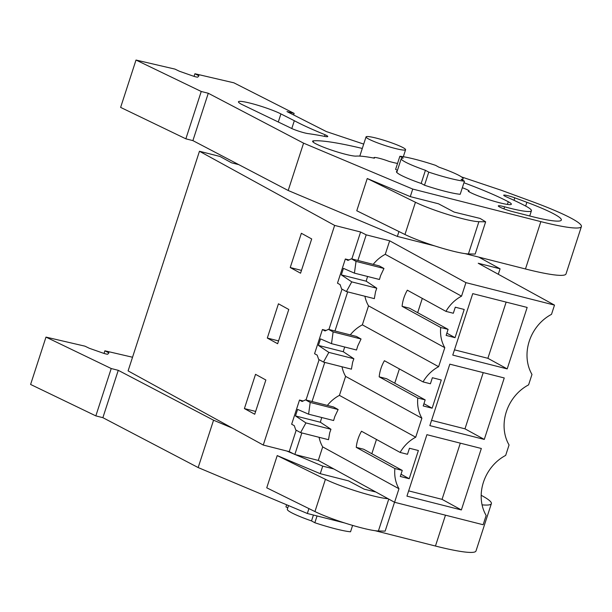 <?xml version="1.0" encoding="UTF-8"?>
<svg xmlns="http://www.w3.org/2000/svg" width="612" height="612" viewBox="0 0 612 612"><rect width="100%" height="100%" fill="white"/><g stroke="black" fill="none" stroke-linecap="round" stroke-linejoin="round"><path stroke-width="0.92" d="M238.848 164.666L231.565 162.823L219.983 156.465L199.458 151.263L128.099 370.895L263.267 445.046L289.231 451.633L296.2 430.198M402.26 470.414L363.635 449.231L356.26 447.357A35.435 30.34 118.7 0 1 361.501 431.238L400.118 452.429L407.493 454.295L409.459 448.252L418.386 450.516L409.214 478.722L400.294 476.465L402.26 470.414L394.885 468.547A35.435 30.34 -61.3 0 0 398.97 488.743L394.572 502.276L483.143 524.736L486.15 515.488A41.318 35.381 -61.3 0 1 505.673 455.404L509.062 444.97A41.318 35.381 -61.3 0 1 528.584 384.879L531.981 374.445A41.318 35.381 -61.3 0 1 551.504 314.354L554.503 305.105L465.931 282.645L389.66 240.799L366.205 234.847L360.598 232.002L334.634 225.415L199.458 151.263M554.503 305.105L478.232 263.259L500.073 268.806L478.745 257.101M334.634 225.415L263.267 445.046M311.692 238.948L300.561 273.204L290.233 267.536L301.364 233.279L311.692 238.948M288.78 309.473L278.445 303.804L267.314 338.061L277.649 343.722L288.78 309.473M244.402 408.579L255.533 374.33L265.86 379.998L254.73 414.248L244.402 408.579L255.648 411.432M360.598 232.002L351.846 258.945M342.032 289.155L328.927 329.47M319.112 359.672L306.015 399.996M301.846 432.929L294.846 454.479L289.231 451.633M324.758 362.403L312.051 401.526M347.677 291.878L334.963 331M366.205 234.847L357.882 260.475M389.66 240.799L385.262 254.324A35.435 30.34 118.7 0 0 373.205 264.361M465.931 282.645L461.54 296.17L385.262 254.324M445.949 311.378L453.324 313.252L455.29 307.201L464.21 309.465L455.045 337.679L446.125 335.414L448.091 329.371L409.466 308.18L402.092 306.314A35.435 30.34 118.7 0 1 407.332 290.187L445.949 311.378A35.435 30.34 -61.3 0 1 461.54 296.17M448.091 329.371L440.717 327.497A35.435 30.34 -61.3 0 0 444.794 347.692L438.62 366.695L362.35 324.85A35.435 30.34 118.7 0 0 350.286 334.886M423.037 381.903L430.412 383.77L432.378 377.726L441.298 379.991L432.133 408.204L423.206 405.94L425.172 399.896L386.555 378.706L379.18 376.831A35.435 30.34 118.7 0 1 384.413 360.713L423.037 381.903A35.435 30.34 -61.3 0 1 438.62 366.695M425.172 399.896L417.797 398.022A35.435 30.34 -61.3 0 0 421.882 418.218L415.709 437.22A35.435 30.34 -61.3 0 0 400.118 452.429M507.195 368.898L527.169 307.438L472.739 293.638L452.765 355.09L507.195 368.898L487.886 358.303L454.479 349.834M504.25 377.964L484.283 439.424L429.853 425.615L449.82 364.163L504.25 377.964M461.372 509.949L481.338 448.489L426.908 434.681L406.942 496.141L461.372 509.949L442.055 499.354L408.648 490.878M500.073 268.806L498.298 274.268M368.416 138.893A20.785 2.326 18 0 0 390.318 147.132A20.785 2.326 18 0 0 405.588 149.733A20.785 2.326 18 0 0 403.216 147.721A20.785 2.326 18 0 0 381.307 139.49A20.785 2.326 18 0 0 366.045 136.889A20.785 2.326 18 0 0 368.416 138.893M464.454 181.19L460.201 194.287A38.38 4.292 -162 0 1 424.506 185.229L421.178 183.401L425.432 170.304L428.767 172.133A38.38 4.292 -162 0 0 464.454 181.19L461.119 179.362A32.513 3.634 18 0 0 463.085 178.78A32.513 3.634 18 0 0 459.375 175.636A32.513 3.634 18 0 0 438.888 167.16L435.553 165.332A38.38 4.292 -162 0 0 399.866 156.282L395.604 169.379L397.44 170.381M399.866 156.282L403.201 158.11A32.513 3.634 18 0 0 401.235 158.684A32.513 3.634 18 0 0 425.432 170.304M290.233 267.536L301.479 270.389M364.92 296.254A35.435 30.34 118.7 0 0 368.523 305.847L362.35 324.85M351.365 258.822L379.295 265.906L383.961 268.469L380.626 275.538L379.432 279.485L354.417 273.136L356.031 261.385L351.365 258.822L347.953 260.429L345.344 258.998L337.487 283.18L340.096 284.611L341.588 288.91L346.407 291.557L374.337 298.641L375.538 291.74L376.778 288.214L366.228 281.206L341.32 274.887L351.762 281.872L346.407 291.557M345.344 258.998L349.016 259.932M367.636 276.486A35.435 30.34 118.7 0 0 366.228 281.206M368.523 305.847L444.794 347.692M402.092 306.314L440.717 327.497M455.045 337.679L446.852 333.18M422.303 298.404L417.667 312.678M506.147 302.114L487.886 358.303M428.767 172.133L424.506 185.229M341.32 274.887L343.439 268.354L354.417 273.136M356.031 261.385L383.961 268.469M376.778 288.214L351.762 281.872M319.089 437.297A35.435 30.34 118.7 0 0 322.692 446.898L318.294 460.431L294.846 454.479M394.572 502.276L318.294 460.431M398.97 488.743L322.692 446.898M342.009 366.772A35.435 30.34 118.7 0 0 345.604 376.372L339.43 395.375L415.709 437.22M339.43 395.375A35.435 30.34 118.7 0 0 327.374 405.412M321.805 417.537A35.435 30.34 118.7 0 0 320.397 422.257L295.489 415.938L305.931 422.915L300.584 432.608L295.764 429.961L294.265 425.661L291.656 424.231L299.513 400.049L302.121 401.48L305.541 399.873L333.464 406.957L338.138 409.52L334.795 416.588L333.609 420.528L308.593 414.186L310.207 402.436L338.138 409.52M300.584 432.608L328.514 439.691L329.707 432.791L330.947 429.264L320.397 422.257M356.26 447.357L394.885 468.547M299.513 400.049L303.185 400.982M288.527 505.573L287.319 509.291A32.513 3.634 18 0 0 311.516 520.911L313.421 515.029M421.882 418.218L345.604 376.372M305.541 399.873L310.207 402.436M308.593 414.186L297.616 409.397L295.489 415.938M330.947 429.264L305.931 422.915M376.472 439.454L371.836 453.729M409.214 478.722L401.021 474.231M460.316 443.157L442.055 499.354M352.611 525.41L350.538 531.79A38.38 4.292 -162 0 1 314.843 522.74L311.516 520.911M287.778 507.891L285.942 506.881L286.63 504.778M317.054 515.954L314.843 522.74M326.097 330.457L322.432 329.524L325.033 330.954L328.453 329.348L356.383 336.432L361.049 338.994L357.706 346.063L356.521 350.01L331.505 343.661L333.119 331.911L361.049 338.994M344.724 347.012A35.435 30.34 118.7 0 0 343.317 351.732L318.408 345.413L320.527 338.88L331.505 343.661M318.408 345.413L328.843 352.39L323.496 362.082L351.426 369.166L352.627 362.266L353.858 358.739L343.317 351.732M379.18 376.831L417.797 398.022M432.133 408.204L423.932 403.706M399.384 368.929L394.748 383.204M484.283 439.424L464.975 428.828L431.559 420.352M483.228 372.632L464.975 428.828M322.432 329.524L314.576 353.705L317.177 355.136L318.676 359.435L323.496 362.082M267.314 338.061L278.559 340.907M328.453 329.348L333.119 331.911M353.858 358.739L328.843 352.39M192.895 140.615L185.857 138.825L201.241 91.479L208.279 93.261L192.895 140.615L288.191 190.5L397.356 236.423L434.696 245.909M185.857 138.825L120.625 107.398L136.009 60.045L174.963 69.102L179.408 71.244L192.719 75.926A4.261 0.474 18 0 0 197.76 77.104L198.931 75.789L194.907 73.746L194.05 76.37M465.082 253.636L525.471 268.974A81.021 9.058 18 0 0 566.016 273.931L581.4 226.578A81.021 9.058 18 0 0 531.132 201.203L501.236 190.255L461.494 176.914M208.279 93.261L303.575 143.154L412.74 189.07L410.285 196.628L438.529 203.804L454.181 212.096L480.175 218.453L485.645 221.819L475.164 254.064L468.425 253.926L478.898 221.689L485.645 221.819M398.94 231.535L397.356 236.423M412.74 189.07L540.855 221.628A81.021 9.058 18 0 0 581.4 226.578M363.704 144.095L326.38 131.572L286.967 111.575L294.142 113.388L293.63 114.957M294.142 113.388L233.868 82.811L194.907 73.746M201.241 91.479L136.009 60.045M303.575 143.154L288.191 190.5M410.285 196.628L367.238 178.52L356.765 210.757L404.96 234.503A38.38 4.292 18 0 0 438.873 247.217A38.38 4.292 18 0 0 468.425 253.926M397.188 171.153A33.048 3.695 18 0 0 396.477 171.62A33.048 3.695 18 0 0 421.492 183.577M468.945 191.717L469.136 191.135A10.656 1.193 18 0 1 468.279 191.319A23.455 2.624 18 0 0 492.813 200.889A23.455 2.624 18 0 0 511.364 204.217A23.455 2.624 18 0 0 508.274 201.731A98.073 10.962 18 0 0 463.95 182.751M469.136 191.135A10.656 1.193 18 0 0 462.335 187.723M362.289 148.448A125.774 14.061 18 0 0 313.596 140.821A23.455 2.624 18 0 0 312.61 141.219A23.455 2.624 18 0 0 330.84 149.871A23.455 2.624 18 0 0 356.023 156.121A78.887 8.82 18 0 1 374.422 158.187A10.656 1.193 18 0 1 373.993 157.644A10.656 1.193 18 0 1 388.903 161.361A23.455 2.624 18 0 0 397.532 163.45M503.936 208.86L504.602 206.818A44.531 4.98 18 0 0 531.423 210.735A44.531 4.98 18 0 0 525.563 206.007A119.225 13.326 18 0 0 506.269 196.819A8.752 0.979 18 0 1 503.699 195.22A8.752 0.979 18 0 1 514.791 197.837A189.162 21.145 18 0 1 526.871 202.297A59.907 6.694 18 0 1 561.342 220.06A59.907 6.694 18 0 1 531.346 216.396M531.354 216.396L512.963 211.721A10.458 1.17 18 0 1 502.988 208.485A10.458 1.17 18 0 1 498.306 205.9A10.458 1.17 18 0 1 504.602 206.818M278.284 121.995L280.916 113.909A24.327 2.723 18 0 0 255.334 104.537A24.327 2.723 18 0 0 238.451 101.776A24.327 2.723 18 0 0 241.472 104.262L290.149 127.709A10.886 1.216 18 0 0 298.771 131.19A10.886 1.216 18 0 0 308.104 133.615A149.053 16.662 18 0 1 324.834 136.422A10.886 1.216 18 0 0 327.757 136.514A10.886 1.216 18 0 0 325.033 134.724A111.109 12.424 18 0 1 294.318 120.709L291.779 128.535M280.916 113.909L294.318 120.709M324.505 136.354L325.033 134.724M367.238 178.52L415.441 202.266A38.38 4.292 18 0 0 449.346 214.98A38.38 4.292 18 0 0 478.898 221.689M102.877 417.675L95.839 415.885L111.223 368.531L118.261 370.321L102.877 417.675L198.166 467.56L307.331 513.483L344.671 522.969M95.839 415.885L30.6 384.451L45.984 337.105L84.946 346.163L89.383 348.305L102.701 352.986A4.261 0.474 18 0 0 107.743 354.164L108.913 352.849L104.882 350.806L104.032 353.43M375.064 530.688L435.453 546.034A81.021 9.058 18 0 0 475.991 550.991L491.375 503.638A81.021 9.058 18 0 0 481.177 495.284M295.29 454.594L322.715 466.13L320.26 473.688L348.503 480.864L364.163 489.156L375.883 492.017M308.922 508.595L307.331 513.483M322.715 466.13L333.846 468.96M482.065 504.854A81.021 9.058 18 0 0 491.375 503.638M132.536 357.24L104.882 350.806M111.223 368.531L45.984 337.105M118.261 370.321L213.557 420.207L198.166 467.56M320.26 473.688L277.213 455.58L266.74 487.818L314.943 511.563A38.38 4.292 18 0 0 348.848 524.277A38.38 4.292 18 0 0 378.4 530.986L385.147 531.124L394.526 502.245M213.557 420.207L232.591 428.216M286.76 451.006L293.99 454.05M277.213 455.58L325.416 479.326A38.38 4.292 18 0 0 388.077 498.711M540.855 221.628L525.471 268.974M507.402 204.416L508.274 201.731M313.176 142.122L313.596 140.821M513.996 200.3L514.791 197.837M525.654 206.053L526.871 202.297M404.96 234.503L415.441 202.266M445.475 515.182L435.453 546.034M378.4 530.986L388.765 499.086M314.943 511.563L325.416 479.326M403.316 156.726L405.588 149.733M359.802 156.106L366.045 136.889M462.626 180.18L463.085 178.78M396.775 172.416L401.235 158.684M373.856 158.08L373.993 157.644M529.717 215.982L531.423 210.735"/></g></svg>
